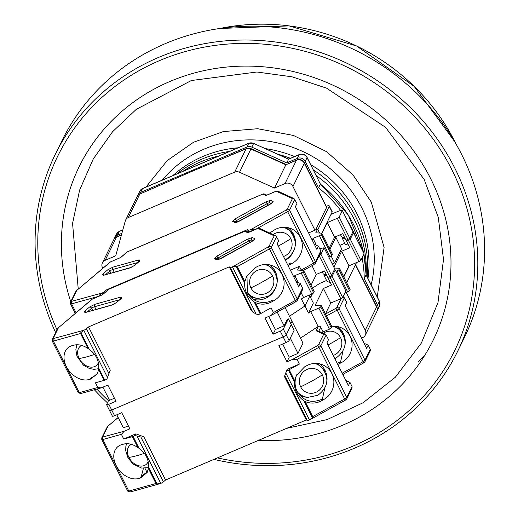 <?xml version="1.0" encoding="UTF-8"?>
<svg xmlns="http://www.w3.org/2000/svg" width="518" height="518" viewBox="0 0 518 518"><rect width="100%" height="100%" fill="white"/><g stroke="black" fill="none" stroke-linecap="round" stroke-linejoin="round"><path stroke-width="0.78" d="M343.233 374.19L343.045 374.89M346.283 292.541L365.235 330.219A5.97 5.601 26.1 0 1 365.313 335.107A5.97 5.601 26.1 0 1 362.568 337.684L361.506 338.137M331.196 256.151L334.622 262.956L332.265 263.96M312.205 240.119L313.04 238.416L319.386 235.703L329.998 256.798A1.794 0.388 -26.7 0 0 331.857 255.562L332.401 254.442A1.794 0.388 -26.7 0 0 332.414 254.319L321.808 233.223A1.794 0.388 153.3 0 0 321.639 233.152L315.773 232.828L317.592 229.111L319.574 233.042L317.858 229.629L329.247 206.365L332.129 212.089A5.97 1.301 -26.7 0 0 332.174 211.668L329.293 205.937A5.97 1.301 153.3 0 1 329.247 206.365M102.784 268.337L102.493 267.761A5.97 5.601 26.1 0 1 102.422 262.879A5.97 5.601 26.1 0 1 105.167 260.301L115.747 255.782L125.259 221.018A5.97 5.601 26.1 0 1 125.609 220.098A5.97 5.601 26.1 0 1 128.309 217.534L234.66 172.151A5.97 5.601 26.1 0 1 239.523 172.261L274.462 188.06L285.042 183.547A5.97 5.601 26.1 0 1 292.948 186.493L314.95 230.238M343.797 276.942L349.313 265.669M329.914 249.339L335.826 237.263L341.589 248.718L334.622 262.956M334.194 237.956L335.826 237.263M321.795 233.204L332.129 212.089M292.948 186.493L304.338 163.228L326.599 207.491L315.604 229.96M274.462 188.06L285.852 164.795L296.432 160.276L285.042 183.547M286.117 164.51L251.081 148.672L250.913 148.996A5.97 5.601 -153.9 0 0 246.05 148.886L193.246 170.817L139.97 193.985A5.97 5.97 0 0 0 136.998 196.827A5.97 5.601 26.1 0 1 139.698 194.269L128.309 217.534M346.678 282.673L356.501 262.607M335.567 261.014L336.227 262.315M326.23 206.229A5.97 1.301 153.3 0 1 329.293 205.937M326.599 207.491A5.97 1.301 -26.7 0 0 326.644 207.064L304.383 162.801A5.97 1.301 153.3 0 1 304.338 163.228A5.97 5.601 -153.9 0 0 296.432 160.276A5.97 1.612 -113.1 0 1 296.704 159.991L285.852 164.795L250.913 148.996L239.523 172.261M377.538 305.096L364.225 278.626L366.051 274.909L379.357 301.372L377.538 305.096A5.97 5.601 26.1 0 1 377.609 309.978A5.97 5.601 26.1 0 1 377.085 310.839M364.225 278.626A119.464 112.043 -153.9 0 0 362.069 257.899M356.138 237.969A119.464 112.043 -153.9 0 0 347.002 219.807M340.805 210.69A119.464 112.043 -153.9 0 0 318.564 187.833L305.251 161.37L307.07 157.647L320.383 184.11L318.564 187.833M297.338 158.417L286.758 162.93L251.819 147.138L253.645 143.415L288.584 159.207L299.164 154.694L297.338 158.417A5.97 5.601 26.1 0 1 305.251 161.37M246.918 147.041L140.65 192.385L142.476 188.662L248.737 143.324L246.918 147.041A5.97 5.601 26.1 0 1 251.819 147.138M137.555 195.895L137.555 195.914A5.97 5.601 26.1 0 1 137.905 194.969A5.97 5.601 26.1 0 1 140.65 192.385M121.905 233.281L117.463 235.172L119.289 231.449L122.818 229.947M114.368 238.694A5.97 5.601 26.1 0 1 114.718 237.756A5.97 5.601 26.1 0 1 117.463 235.172M363.61 252.823A119.464 112.043 -153.9 0 0 320.383 184.11L307.096 157.433A2.985 0.654 153.3 0 1 307.07 157.647A5.97 5.601 -153.9 0 0 299.164 154.694A2.985 0.803 66.9 0 1 299.3 154.552L288.688 159.078L286.758 162.93M363.733 253.062L348.336 215.035L320.402 183.896M363.889 254.176A119.464 112.043 -153.9 0 1 366.051 274.909L366.058 274.669M182.828 171.361A116.479 109.24 26.1 0 1 200.103 162.082A116.479 109.24 26.1 0 1 218.965 155.944A116.479 109.24 26.1 0 0 200.103 162.082A116.479 109.24 26.1 0 0 182.828 171.361M316.239 175.608A116.479 109.24 26.1 0 1 366.142 274.831A116.479 109.24 26.1 0 0 316.239 175.608M176.748 173.957A116.479 109.24 26.1 0 1 201.47 159.291A116.479 109.24 26.1 0 1 229.603 151.405A116.479 109.24 26.1 0 0 201.47 159.291A116.479 109.24 26.1 0 0 176.748 173.957M278.296 154.358A116.479 109.24 26.1 0 1 290.469 158.32A116.479 109.24 26.1 0 0 278.296 154.358M313.403 169.975A116.479 109.24 26.1 0 1 367.145 276.826A116.479 109.24 26.1 0 0 313.403 169.975M162.257 180.141A119.464 112.043 26.1 0 1 361.998 208.242A119.464 112.043 26.1 0 1 371.153 284.796M145.979 187.089L167.146 160.664L193.512 142.262L223.316 131.578L257.692 128.729L293.441 135.444L326.476 151.612L353.011 174.922L371.302 202.065L384.103 247.468L377.259 296.937M286.551 428.386L327.111 419.58L363.066 402.764L395.312 377.24L421.387 343.039L437.975 302.629L443.512 259.492L438.293 217.405L424.203 179.487L385.599 127.35L326.476 88.112L292.087 76.826L256.902 72.008L191.336 80.523L136.344 109.292L112.633 131.663L93.253 158.987L79.604 190.119L72.565 223.426L78.244 289.154M75.116 313.571A197.112 184.874 26.1 0 1 74.119 311.072M70.752 301.677A197.112 184.874 26.1 0 1 79.15 166.725A197.112 184.874 26.1 0 1 253.341 66.213A197.112 184.874 26.1 0 1 430.775 178.898A197.112 184.874 26.1 0 1 433.229 340.061A197.112 184.874 26.1 0 1 258.081 440.533M55.64 332.543A223.996 210.081 26.1 0 1 55.271 154.37L62.037 140.553A223.996 210.081 26.1 0 1 164.996 43.758A223.996 210.081 26.1 0 1 417.443 94.056A223.996 210.081 26.1 0 1 464.393 337.529L457.634 351.34A223.996 210.081 26.1 0 1 354.668 448.135A223.996 210.081 26.1 0 1 213.902 459.388M55.271 154.37A223.996 210.081 26.1 0 1 158.236 57.576A223.996 210.081 26.1 0 1 410.677 107.867A223.996 210.081 26.1 0 1 457.634 351.34M57.006 329.759A221.005 207.278 26.1 0 1 159.285 60.716A221.005 207.278 26.1 0 1 451.936 169.865A221.005 207.278 26.1 0 1 353.095 446.069A221.005 207.278 26.1 0 1 217.385 457.899M108.489 400.718A221.005 207.278 26.1 0 1 96.834 389.076M107.459 402.823A223.996 210.081 26.1 0 1 94.38 389.763M172.85 175.621A116.479 109.24 26.1 0 1 202.836 156.501A116.479 109.24 26.1 0 1 238.066 147.792M265.708 148.666A116.479 109.24 26.1 0 1 294.522 156.591M310.742 164.685A116.479 109.24 26.1 0 1 367.974 278.477M273.154 234.57A12.549 12.063 -65.5 0 1 274.462 233.741A12.549 12.063 -65.5 0 1 290.792 238.707A12.549 12.063 -65.5 0 1 285.463 255.627A12.549 12.063 -65.5 0 1 283.501 256.494M288.04 265.527L291.032 263.986A19.412 18.661 114.5 0 0 300.291 237.289A19.412 18.661 114.5 0 0 291.589 228.865A19.412 18.661 114.5 0 0 274.035 230.193L269.723 233.009M295.292 245.759A19.412 18.661 114.5 0 0 293.466 234.181A19.412 18.661 114.5 0 0 288.008 227.674M284.926 227.266A17.916 17.224 -65.5 0 1 288.785 229.947L290.002 231.08A17.366 16.693 -65.5 0 1 293.505 235.748M105.07 292.43L104.617 291.524A2.985 0.654 153.3 0 1 101.981 293.065L99.08 295.37L98.757 296.296L71.601 303.859A2.985 0.654 153.3 0 1 70.5 303.865L70.5 302.188A1.794 1.683 -153.9 0 1 71.322 301.418L101.891 293.104M104.617 291.524L106.779 289.691L247.507 229.642L248.821 232.265M250.751 229.584L286.415 209.9L287.652 211.668L255.516 229.403L254.448 229.073L250.66 229.623A2.985 0.654 153.3 0 1 248.536 230.115L247.507 229.642M286.415 209.9L287.173 209.311L292.424 198.588L294.036 198.556L277.719 191.123A1.794 1.722 114.5 0 0 276.191 191.194L266.045 195.519L262.872 194.075A1.794 0.486 -113.1 0 1 262.956 193.991L264.407 194.01A1.794 1.722 114.5 0 0 262.872 194.075L127.305 251.923L120.675 257.556L110.535 261.881L76.133 290.948L70.5 302.188M110.735 261.797A1.794 0.486 66.9 0 0 110.612 261.797A1.794 0.486 66.9 0 0 110.535 261.881A1.794 1.301 -130.3 0 0 110.159 262.076L76.133 290.948M127.305 251.923A1.794 1.301 -130.3 0 0 126.936 252.124L127.389 251.839A1.794 0.486 66.9 0 0 127.305 251.923M266.045 195.519L266.686 195.247M294.036 198.556L296.956 203.509L295.396 206.695L316.874 249.398L318.428 246.212L320.791 250.9L320.784 252.408L315.501 263.215A1.794 1.683 26.1 0 0 315.475 261.752L289.549 210.191L294.859 199.346M107.232 290.598L106.779 289.691M317.592 229.111L308.599 232.945M321.808 233.223A1.794 0.388 153.3 0 1 321.795 233.353L321.251 234.473A1.794 0.388 153.3 0 1 319.386 235.703M318.428 246.212L314.329 244.341M321.924 233.456L327.246 222.591L337.302 218.298A1.794 0.388 153.3 0 0 339.16 217.061L342.346 210.548L339.284 210.826L331.021 214.355M329.26 248.038L334.583 237.173L342.709 233.702L345.979 240.21L347.908 239.387A1.794 0.388 -26.7 0 0 349.767 238.157L352.959 231.643L342.346 210.548M329.998 256.798L328.898 257.265M287.464 264.374A19.412 18.661 114.5 0 0 290.851 262.911L291.032 263.986M285.392 260.256A19.412 18.661 114.5 0 0 292.644 253.16M315.313 244.787L315.417 244.567A1.794 1.683 -153.9 0 0 315.397 243.104L313.04 238.416M334.583 237.173L327.246 222.591M340.481 234.654L341.569 236.817L344.677 237.626M323.264 333.268A12.549 12.063 -65.5 0 1 324.223 332.685A12.549 12.063 -65.5 0 1 340.553 337.652A12.549 12.063 -65.5 0 1 335.23 354.565A12.549 12.063 -65.5 0 1 333.262 355.439M363.416 363.001L365.002 361.635L370.286 350.835L370.286 349.32L368.194 345.15L366.634 348.336L345.156 305.633L346.717 302.454L344.36 297.766L339.05 308.618L364.976 360.172A1.794 1.683 -153.9 0 1 364.173 362.412M331.688 326.321A19.412 18.661 -65.5 0 1 341.349 327.81A19.412 18.661 -65.5 0 1 352.091 345.215A19.412 18.661 -65.5 0 1 340.792 362.924L337.801 364.471M368.194 345.15L364.096 343.285M337.224 363.319L340.617 361.855L340.792 362.924M345.053 344.703A19.412 18.661 114.5 0 0 337.768 326.618M340.617 361.855L342.942 351.152M343.007 296.827L344.36 297.766M335.968 271.322L337.069 270.856L347.675 291.945A1.794 0.388 -26.7 0 0 349.533 290.708L350.084 289.594A1.794 0.388 -26.7 0 0 350.097 289.465A1.794 0.388 -26.7 0 0 349.987 289.4M347.675 291.945L344.8 293.175M334.311 268.026L339.322 268.305A1.794 0.388 153.3 0 1 339.491 268.376A1.794 0.388 153.3 0 1 339.471 268.505L338.927 269.619A1.794 0.388 153.3 0 1 337.069 270.856M333.864 267.139L341.653 251.23L349.779 247.766L346.069 240.177M348.478 245.176L345.37 244.366L342.094 237.859L343.071 237.205M344.813 243.259L339.899 245.351M343.667 276.683L348.983 265.812L359.039 261.525A1.794 0.388 -26.7 0 0 360.897 260.289L364.089 253.775L353.477 232.679L350.291 239.193A1.794 0.388 153.3 0 1 348.433 240.43L346.503 241.252M310.36 297.125L311.907 293.959M334.693 326.21A17.916 17.224 -65.5 0 1 338.545 328.891L339.763 330.018A17.366 16.693 -65.5 0 1 343.266 334.693M340.048 362.16L340.624 361.836M348.983 265.812L341.653 251.23M345.202 238.668L342.094 237.859M353.477 232.679L352.395 232.783M98.388 362.645A12.549 9.097 49.7 0 1 93.784 366.867A12.549 9.097 49.7 0 1 79.131 358.475A12.549 9.097 49.7 0 1 81.624 345.415M267.243 292.851A12.549 12.063 -65.5 0 1 250.913 287.885A12.549 12.063 -65.5 0 1 256.235 270.966A12.549 12.063 -65.5 0 1 272.572 275.932A12.549 12.063 -65.5 0 1 267.243 292.851M282.07 274.514A19.412 18.661 114.5 0 0 273.362 266.09A19.412 18.661 114.5 0 0 255.814 267.417L254.791 267.942L246.568 276.625L244.872 281.695L237.289 266.628L236.221 266.297L232.433 266.848A2.985 0.654 153.3 0 1 230.316 267.34L229.28 266.867L251.016 310.088L252.842 312.134L256.145 313.979L258.106 314.717L260.14 313.85A1.794 0.388 153.3 0 0 260.865 313.494L255.38 302.59C260.891 304.908 266.369 304.642 271.814 301.793L272.805 301.211A19.412 18.661 114.5 0 0 282.07 274.514M277.065 282.983A19.412 18.661 114.5 0 0 275.239 271.406A19.412 18.661 114.5 0 0 269.787 264.899M266.705 264.491A17.916 17.224 -65.5 0 1 270.558 267.171L271.775 268.305A17.366 16.693 -65.5 0 1 275.278 272.973M260.865 313.494L271.089 307.847L273.446 312.535L271.393 315.261L264.983 318.046L273.103 334.188L280.244 331.144A2.985 0.654 -26.7 0 0 283.346 329.085L288.358 318.848L291.239 324.572L286.227 334.809A2.985 0.654 153.3 0 1 283.126 336.868L111.713 410.016L108.832 404.286L115.974 401.236L107.854 385.094L101.146 387.878L97.818 387.477L95.461 382.796L104.105 380.387A1.794 0.388 -26.7 0 0 104.772 380.147L106.805 379.28L110.295 370.137L108.922 373.543L86.396 328.749A2.985 0.654 153.3 0 1 83.761 330.29L80.853 332.595L80.53 333.521L53.373 341.084A2.985 0.654 153.3 0 1 52.279 341.09L52.279 339.413A1.794 1.683 -153.9 0 1 53.101 338.642L83.67 330.329M86.396 328.749L88.552 326.916L229.28 266.867M232.53 266.809L268.952 246.536L274.197 235.813L275.809 235.781L259.492 228.347A1.794 1.722 114.5 0 0 257.964 228.419L247.824 232.744L244.651 231.3A1.794 0.486 -113.1 0 1 244.736 231.216L246.179 231.235A1.794 1.722 114.5 0 0 244.651 231.3L109.084 289.148L102.447 294.781L92.308 299.106L57.906 328.172L52.279 339.413M92.508 299.022A1.794 0.486 66.9 0 0 92.392 299.022A1.794 0.486 66.9 0 0 92.308 299.106A1.794 1.301 -130.3 0 0 91.932 299.3L57.906 328.172M109.084 289.148A1.794 1.301 -130.3 0 0 108.709 289.348L109.168 289.063A1.794 0.486 66.9 0 0 109.084 289.148M247.824 232.744L248.465 232.472M275.809 235.781L278.729 240.734L277.169 243.92L298.646 286.622L300.207 283.437L302.564 288.125L302.564 289.633L297.274 300.44A1.794 1.683 26.1 0 0 297.254 298.977L271.322 247.416L276.638 236.571M110.295 370.137L88.552 326.916M98.621 369.483L97.442 373.497L90.741 379.059L89.873 379.267A19.412 14.07 49.7 0 1 68.246 369.697A19.412 14.07 49.7 0 1 67.968 347.805A19.412 14.07 49.7 0 1 72.883 345.48L73.718 345.215C78.309 344.062 83.107 345.189 88.112 348.588L89.31 349.397C95.882 354.202 99.029 360.463 98.757 368.188L98.621 369.483L104.105 380.387M301.346 270.266L299.372 266.336L290.378 270.169M309.324 295.066L309.809 296.037L304.94 305.989L289.465 316.265L304.94 305.989L309.809 296.037L313.345 303.062L308.475 313.021L310.645 311.577L318.842 308.08L329.448 329.17A1.794 0.388 -26.7 0 0 331.313 327.933L331.857 326.819A1.794 0.388 -26.7 0 0 331.87 326.69A1.794 0.388 -26.7 0 0 331.76 326.625M108.832 404.286A2.985 0.654 153.3 0 1 106.617 404.694L109.499 410.424A2.985 0.654 -26.7 0 1 109.525 410.211A2.985 0.654 -26.7 0 0 109.499 410.424A2.985 0.654 -26.7 0 0 111.713 410.016L283.126 336.868L286.007 342.599A2.985 0.654 -26.7 0 0 289.109 340.54L294.12 330.303L291.239 324.572L286.227 334.809A2.985 0.654 153.3 0 1 283.126 336.868L280.244 331.144M106.617 404.694A2.985 0.654 153.3 0 1 106.643 404.48L109.097 399.469M282.666 344.023L289.258 357.135L297.992 353.412L302.998 343.175L292.003 321.302L290.812 323.731L292.003 321.302L285.146 307.673M273.103 334.188L275.382 329.539L268.784 316.427M106.805 379.28L108.922 373.543M89.873 379.267L91.55 377.402A19.412 14.07 -130.3 0 0 95.597 375.285A19.412 14.07 -130.3 0 0 97.818 372.649M293.984 277.344L294.813 275.641L301.165 272.928L311.771 294.023A1.794 0.388 -26.7 0 0 313.63 292.787L314.18 291.666A1.794 0.388 -26.7 0 0 314.193 291.543A1.794 0.388 -26.7 0 0 314.083 291.472M299.372 266.336L297.552 270.053L303.418 270.377A1.794 0.388 153.3 0 1 303.587 270.448A1.794 0.388 153.3 0 1 303.574 270.577L303.024 271.697A1.794 0.388 153.3 0 1 301.165 272.928M300.207 283.437L296.108 281.565M303.703 270.681L303.982 270.111M319.658 248.653L324.126 247.772L320.933 254.286A1.794 0.388 153.3 0 1 319.315 255.419M311.04 285.263L316.356 274.398L324.482 270.927L327.758 277.434L329.681 276.612A1.794 0.388 -26.7 0 0 331.546 275.382L334.732 268.868L324.126 247.772M311.771 294.023L303.574 297.52L301.398 298.964L308.475 313.021M255.38 302.59L254.124 301.89C247.474 297.125 244.328 290.857 244.677 283.1L244.872 281.695M246.989 275.803L247.364 292.456A19.412 18.661 114.5 0 0 256.067 300.88A19.412 18.661 114.5 0 0 272.63 300.136L272.805 301.211M253.367 299.352A19.412 18.661 114.5 0 0 274.423 290.384M114.452 398.206L109.525 400.31L102.927 387.199M277.195 312.063L284.11 325.809L287.296 319.295L288.358 318.848M301.107 292.612L303.574 297.52M275.382 329.539L284.11 325.809M297.086 282.012L297.196 281.792A1.794 1.683 -153.9 0 0 297.177 280.329L294.813 275.641M316.356 274.398L311.985 265.695M322.261 271.879L323.349 274.041L326.457 274.851M247.656 293.007A17.366 16.693 -65.5 0 0 258.061 298.413L256.41 298.238A17.916 17.224 -65.5 0 1 249.682 295.998M306.002 369.91A12.549 12.063 -65.5 0 1 322.332 374.877A12.549 12.063 -65.5 0 1 317.003 391.789A12.549 12.063 -65.5 0 1 300.673 386.829A12.549 12.063 -65.5 0 1 306.002 369.91M148.154 461.59A12.549 9.097 49.7 0 1 143.551 465.805A12.549 9.097 49.7 0 1 128.898 457.413A12.549 9.097 49.7 0 1 131.384 444.36M143.447 468.278L141.317 476.346L147.578 471.594M306.28 419.969L284.544 376.748L284.783 375.641L307.316 420.441L306.28 419.969L165.559 480.018L143.816 436.797L135.91 433.844L123.75 439.031L132.388 436.629L137.872 447.533C132.886 444.14 128.088 443.013 123.478 444.153L122.643 444.425A19.412 14.07 -130.3 0 0 117.735 446.749A19.412 14.07 -130.3 0 0 116.136 465.494A19.412 14.07 -130.3 0 0 139.64 478.211L141.317 476.346M297.416 391.951A17.366 16.693 -65.5 0 0 307.828 397.358L306.177 397.176A17.916 17.224 -65.5 0 1 299.449 394.943M307.316 420.441A2.985 0.654 -26.7 0 0 309.44 419.949L312.341 417.644L312.723 416.601L344.858 398.866A2.985 0.654 -26.7 0 0 346.756 397.397A1.794 1.683 -153.9 0 1 345.953 399.637M139.64 478.211L140.501 478.004L147.203 472.442L148.381 468.427L155.963 483.495L156.973 483.941L160.761 483.391A2.985 0.654 -26.7 0 0 163.397 481.85L165.559 480.018M345.195 400.226L346.775 398.86L352.065 388.06L352.065 386.545L349.974 382.381L348.413 385.56L326.936 342.858L328.496 339.678L326.139 334.991L320.823 345.843L346.756 397.397L352.065 386.545M286.007 342.599L278.865 345.648L286.985 361.791L292.612 359.388L297.021 359.408L299.378 364.089L287.218 369.282L284.783 375.641M123.75 439.031L121.393 434.349L124.229 431.241L129.856 428.839L121.736 412.697L114.595 415.74A2.985 0.654 153.3 0 1 112.38 416.155L109.499 410.424A2.985 0.654 -26.7 0 0 111.713 410.016L114.595 415.74M299.378 364.089L289.148 369.735A1.794 0.388 153.3 0 1 288.429 370.092L286.396 370.953M294.632 380.639L296.328 375.569L304.558 366.886L305.575 366.362A19.412 18.661 -65.5 0 1 323.128 365.035A19.412 18.661 -65.5 0 1 333.87 382.439A19.412 18.661 -65.5 0 1 322.572 400.149L321.581 400.738C316.155 403.587 310.677 403.852 305.141 401.534L303.891 400.835C297.319 396.03 294.166 389.769 294.438 382.044L294.632 380.639L289.148 369.735M349.974 382.381L345.869 380.51M289.258 357.135L286.985 361.791M143.816 436.797L140.864 437.056L135.088 435.521L135.91 433.844M132.388 436.629A1.794 0.388 -26.7 0 0 133.055 436.389L135.088 435.521M296.749 374.76A19.412 18.661 114.5 0 0 297.125 391.401C303.276 401.133 311.7 403.69 322.39 399.08L322.572 400.149M326.832 381.928A19.412 18.661 114.5 0 0 319.548 363.843M322.39 399.08L324.715 388.377M325.31 334.201L317.78 330.775L316.174 330.801L323.698 334.233L325.31 334.201L326.139 334.991M329.448 329.17L323.102 331.883L322.578 332.957M325.44 313.908L330.762 303.036L340.812 298.75A1.794 0.388 -26.7 0 0 342.676 297.513L345.862 290.999L335.256 269.904L332.07 276.418A1.794 0.388 153.3 0 1 330.206 277.654L328.282 278.477L331.552 284.991L323.426 288.455L315.229 305.206L321.095 305.529A1.794 0.388 153.3 0 1 321.264 305.601A1.794 0.388 153.3 0 1 321.251 305.73L320.707 306.844A1.794 0.388 153.3 0 1 318.842 308.08M330.251 282.401L327.143 281.591L323.873 275.084L324.851 274.43M326.586 280.484L319.593 283.469L312.503 288.176M312.509 293.661L310.593 297.585M124.229 431.241L102.603 437.062A1.794 1.683 26.1 0 0 101.781 437.833L107.407 426.592L118.201 417.56M137.872 447.533L139.07 448.342C145.72 453.114 148.873 459.375 148.524 467.132L148.381 468.427M323.102 331.883L320.746 327.195A1.794 1.683 -153.9 0 0 318.376 326.308L300.466 338.137M290.294 338.112L297.992 353.412M128.334 425.809L123.407 427.907L116.809 414.795M310.645 311.577L318.11 326.424M316.466 363.435A17.916 17.224 -65.5 0 1 320.325 366.116L321.542 367.243A17.366 16.693 -65.5 0 1 325.045 371.918M321.82 399.384L322.397 399.061M330.762 303.036L323.426 288.455M326.981 275.893L323.873 275.084M328.282 278.477L327.849 277.402M144.962 468.278L147.041 472.41M335.256 269.904L334.175 270.007M344.056 373.737L343.272 375.336M355.426 264.802L376.625 306.954L365.235 330.219M234.66 172.151L246.05 148.886A5.97 1.599 -112.6 0 1 246.328 148.595L230.141 155.335M105.167 260.301L116.556 237.03L121.445 234.945M365.313 335.107L376.703 311.842A5.97 5.601 -153.9 0 0 376.625 306.954A5.97 1.301 -26.7 0 0 376.67 306.526L355.555 264.536M121.497 234.751L116.828 236.745A5.97 1.612 66.9 0 0 116.556 237.03A5.97 5.601 -153.9 0 0 113.811 239.614L102.422 262.879M119.626 231.306A2.985 0.803 66.9 0 0 119.425 231.306A2.985 0.803 66.9 0 0 119.289 231.449A5.97 5.601 -153.9 0 0 116.544 234.032L114.718 237.756M142.813 188.52A2.985 0.803 66.9 0 0 142.612 188.52A2.985 0.803 66.9 0 0 142.476 188.662A5.97 5.601 -153.9 0 0 139.731 191.246L137.905 194.969M288.72 159.065L253.645 143.415A5.97 5.601 -153.9 0 0 248.737 143.324A2.985 0.803 -113.1 0 1 248.873 143.175L142.612 188.52L139.731 191.246M379.383 301.159L379.435 306.255A5.97 5.601 -153.9 0 0 379.357 301.372A2.985 0.654 -26.7 0 0 379.383 301.159L366.084 274.715M418.486 361.532L424.915 355.102M455.205 142.301A206.417 193.596 26.1 0 1 456.125 144.159L455.199 142.288L414.122 86.318L356.539 45.96L289.161 25.9L219.813 28.484A206.417 193.596 26.1 0 1 455.205 142.301M239.672 221.037L235.017 222.552L232.465 221.387L235.023 218.92L265.954 201.845L270.61 200.336L273.161 201.496L270.603 203.969L239.556 221.102M134.641 265.384L129.396 268.097L103.263 275.375L102.409 274.359L107.744 269.833L112.989 267.12L139.122 259.842L139.977 260.852L134.641 265.384A1.794 1.301 -130.3 0 0 134.266 265.579A1.794 1.301 -130.3 0 0 134.052 265.831M290.792 238.707A47.785 10.431 153.3 0 1 278.244 246.044M283.055 227.279A17.366 16.693 -65.5 0 1 290.002 231.08C298.141 241.608 296.905 250.965 286.292 259.149L285.127 259.732M292.424 198.588L276.191 191.194A1.794 0.486 -113.1 0 1 276.269 191.11A1.794 0.486 -113.1 0 1 276.379 191.103M76.573 290.695L71.322 301.418M234.848 221.71A2.389 0.524 153.3 0 1 236.26 220.687L235.023 218.92M232.465 221.387A1.794 1.722 -65.5 0 1 233.994 221.322L236.279 222.358M235.017 222.552A1.794 1.722 -65.5 0 1 236.214 222.371M273.161 201.496A1.794 1.722 114.5 0 0 272.235 202.829M270.61 200.336A1.794 1.722 114.5 0 0 269.846 202.752L271.38 203.451M265.954 201.845L267.184 203.613A2.389 0.524 153.3 0 1 269.846 202.752L270.474 203.988M237.011 222.177L236.26 220.687L267.184 203.613L268.046 205.329M107.744 269.833A1.794 1.301 49.7 0 1 109.835 271.031A2.389 0.524 153.3 0 1 112.833 269.483A1.794 1.172 -105.6 0 1 112.989 267.12M102.409 274.359A1.794 1.301 49.7 0 1 104.15 275.045M105.568 274.65L109.835 271.031L110.91 273.161M103.263 275.375A1.794 1.172 -105.6 0 1 103.568 275.207A1.794 1.172 -105.6 0 1 103.911 275.194M129.396 268.097A1.794 1.172 -105.6 0 1 129.701 267.929A1.794 1.172 -105.6 0 1 129.992 267.903M139.977 260.852A1.794 1.301 -130.3 0 0 139.601 261.053L134.266 265.579L131.035 267.45L103.237 275.375M139.122 259.842A1.794 1.172 74.4 0 0 138.785 261.739M114.219 272.241L112.833 269.483L137.892 262.503M71.756 301.495A1.794 1.172 74.4 0 0 71.601 303.859L76.075 312.755M127.506 251.839A1.794 0.486 66.9 0 0 127.389 251.839L262.956 193.991A1.794 0.486 -113.1 0 1 263.066 193.985M287.173 209.311A1.794 1.683 26.1 0 1 289.549 210.191A2.985 0.654 153.3 0 1 287.652 211.668L313.578 263.222L301.236 270.033M320.791 250.9L315.475 261.752A2.985 0.654 -26.7 0 1 313.578 263.222L313.999 264.581L303.483 270.383M249.482 231.986L248.536 230.115M99.411 296.024L99.08 295.37M313.914 264.575L315.501 263.215M254.448 229.073L254.778 229.727M251.431 231.157L250.66 229.623M101.981 293.065L102.687 294.457M314.704 244.515L315.397 243.104M339.16 217.061L349.767 238.157M347.908 239.387L337.302 218.298M321.795 233.353L332.401 254.442M331.857 255.562L321.251 234.473M332.821 326.223A17.366 16.693 -65.5 0 1 339.763 330.018C347.902 340.546 346.665 349.903 336.053 358.087L334.887 358.676M340.553 337.652A47.785 10.431 153.3 0 1 328.004 344.988M342.812 374.423L363.5 363.008L363.079 361.642L342.184 373.174M341.148 298.595L336.674 307.731A1.794 1.683 26.1 0 1 339.05 308.618A2.985 0.654 153.3 0 1 337.153 310.088L363.079 361.642A2.985 0.654 -26.7 0 0 364.976 360.172L370.286 349.32M336.674 307.731L335.917 308.32L337.153 310.088L326.482 315.974M335.917 308.32L325.518 314.057M350.291 239.193L360.897 260.289M359.039 261.525L348.433 240.43M339.471 268.505L350.084 289.594M349.533 290.708L338.927 269.619M221.451 258.262L216.796 259.777L214.245 258.611L216.802 256.145L247.727 239.07L252.389 237.561L254.934 238.72L252.376 241.194L221.335 258.327M116.414 302.609L111.169 305.322L85.036 312.6L84.188 311.583L89.517 307.057L94.768 304.344L120.901 297.067L121.749 298.083L116.414 302.609A1.794 1.301 -130.3 0 0 116.045 302.803A1.794 1.301 -130.3 0 0 115.831 303.056M79.131 358.475A47.785 10.431 -26.7 0 0 94.593 354.403M272.572 275.932A47.785 10.431 153.3 0 1 250.913 287.885M264.834 264.504A17.366 16.693 -65.5 0 1 271.775 268.305C279.914 278.833 278.684 288.189 268.071 296.374L258.061 298.413M274.197 235.813L257.964 228.419A1.794 0.486 -113.1 0 1 258.048 228.334A1.794 0.486 -113.1 0 1 258.152 228.328M58.353 327.92L53.101 338.642M216.628 258.935A2.389 0.524 153.3 0 1 218.039 257.912L216.802 256.145M214.245 258.611A1.794 1.722 -65.5 0 1 215.773 258.547L218.059 259.583M216.796 259.777A1.794 1.722 -65.5 0 1 217.994 259.596M254.934 238.72A1.794 1.722 114.5 0 0 254.008 240.054M252.389 237.561A1.794 1.722 114.5 0 0 251.625 239.976L253.16 240.676M247.727 239.07L248.964 240.838A2.389 0.524 153.3 0 1 251.625 239.976L252.247 241.213M218.784 259.401L218.039 257.912L248.964 240.838L249.825 242.554M89.517 307.057A1.794 1.301 49.7 0 1 91.615 308.255A2.389 0.524 153.3 0 1 94.613 306.708A1.794 1.172 -105.6 0 1 94.768 304.344M84.188 311.583A1.794 1.301 49.7 0 1 85.93 312.27M87.341 311.875L91.615 308.255L92.683 310.386M85.036 312.6A1.794 1.172 -105.6 0 1 85.341 312.432A1.794 1.172 -105.6 0 1 85.69 312.419M111.169 305.322A1.794 1.172 -105.6 0 1 111.474 305.154A1.794 1.172 -105.6 0 1 111.771 305.128M121.749 298.083A1.794 1.301 -130.3 0 0 121.38 298.277L116.045 302.803L112.814 304.675L85.017 312.6M120.901 297.067A1.794 1.172 74.4 0 0 120.564 298.964M95.998 309.466L94.613 306.708L119.671 299.728M53.529 338.72A1.794 1.172 74.4 0 0 53.373 341.084L79.306 392.638L97.818 387.477M109.285 289.063A1.794 0.486 66.9 0 0 109.168 289.063L244.736 231.216A1.794 0.486 -113.1 0 1 244.839 231.209M268.952 246.536A1.794 1.683 26.1 0 1 271.322 247.416A2.985 0.654 153.3 0 1 269.431 248.893L295.357 300.446L273.446 312.535M268.195 247.125L269.431 248.893L237.289 266.628M88.112 348.588L80.53 333.521M302.564 288.125L297.254 298.977A2.985 0.654 -26.7 0 1 295.357 300.446L295.772 301.806L271.393 315.261M289.109 340.54L283.346 329.085M252.842 312.134L230.316 267.34M89.31 349.397L80.853 332.595M104.772 380.147L98.757 368.188M79.306 392.638A1.794 1.172 74.4 0 0 80.724 393.563L78.205 392.644A2.985 0.654 -26.7 0 0 79.306 392.638M78.231 392.437A2.985 0.654 -26.7 0 0 78.205 392.644L52.279 341.09M295.694 301.8L297.274 300.44M236.221 266.297L244.677 283.1M254.124 301.89L260.14 313.85M256.145 313.979L232.433 266.848M83.761 330.29L107.466 377.421M296.484 281.74L297.177 280.329M320.933 254.286L331.546 275.382M329.681 276.612L319.172 255.711M303.574 270.577L314.18 291.666M313.63 292.787L303.024 271.697M314.594 363.448A17.366 16.693 -65.5 0 1 321.542 367.243C329.681 377.771 328.444 387.127 317.832 395.312L307.828 397.358M322.332 374.877A47.785 10.431 153.3 0 1 300.673 386.829M128.898 457.413A47.785 10.431 -26.7 0 0 144.354 453.341M310.314 419.528L345.273 400.233L318.926 347.313L297.021 359.408M130.53 491.822A1.794 1.172 -105.6 0 1 130.225 491.983A1.794 1.172 -105.6 0 1 128.807 491.058L102.875 439.504L121.393 434.349M127.732 490.857A2.985 0.654 -26.7 0 0 127.706 491.07A2.985 0.654 -26.7 0 0 128.807 491.058L155.963 483.495M305.141 401.534L312.723 416.601M140.864 437.056L163.397 481.85M303.891 400.835L312.341 417.644M288.429 370.092L294.438 382.044M323.698 334.233L318.453 344.956A1.794 1.683 26.1 0 1 320.823 345.843A2.985 0.654 153.3 0 1 318.926 347.313L317.696 345.545L292.612 359.388M103.03 437.14A1.794 1.172 74.4 0 0 102.875 439.504A2.985 0.654 153.3 0 1 101.781 439.517L127.706 491.07L130.225 491.983L159.589 483.806M102.603 437.062L107.854 426.34M156.973 483.941L148.524 467.132M139.07 448.342L133.055 436.389M318.376 326.308L316.174 330.801M318.453 344.956L317.696 345.545M137.056 436.253L160.761 483.391M309.44 419.949L285.729 372.811M320.746 327.195L318.771 331.222M332.07 276.418L342.676 297.513M340.812 298.75L330.206 277.654M321.251 305.73L331.857 326.819M331.313 327.933L320.707 306.844M344.198 373.659L343.324 375.446M136.998 196.827L125.609 220.098M155.361 187.251L139.97 193.985M376.703 311.842A5.97 5.97 0 0 0 376.67 306.526M304.383 162.801A5.97 5.97 0 0 0 296.704 159.991M251.081 148.672A5.97 5.97 0 0 0 246.328 148.595M116.828 236.745A5.97 5.97 0 0 0 113.811 239.614M122.844 229.85L119.425 231.306L116.544 234.032M363.94 254.079L366.084 274.767M379.435 306.255L377.609 309.978M248.873 143.175L253.729 143.253M299.3 154.552C302.635 153.483 305.238 154.442 307.096 157.433M236.545 222.481L272.371 202.823M120.532 257.563L110.159 262.076M120.506 257.575L126.936 252.124M264.407 194.01L266.854 195.124M277.719 191.123L276.269 191.11L266.356 195.338M75.298 313.416L70.5 303.865M343.045 296.756L343.538 296.976M350.097 289.465L339.491 268.376M218.324 259.706L254.15 240.048M98.711 368.686L94.088 369.353L89.361 368.492L83.392 365.145L76.994 356.293L75.842 349.741L76.839 344.761M102.305 294.787L91.932 299.3M102.286 294.8L108.709 289.348M246.179 231.235L248.634 232.349M259.492 228.347L258.048 228.334L248.128 232.563M101.146 387.878L80.724 393.563M314.193 291.543L303.587 270.448M126.599 443.706L125.868 446.212L125.673 450.628L128.043 457.996L133.158 464.089L141.582 468.065L148.472 467.625M101.781 437.833L101.781 439.517M107.407 426.592L118.156 417.476M331.87 326.69L321.264 305.601"/></g></svg>
